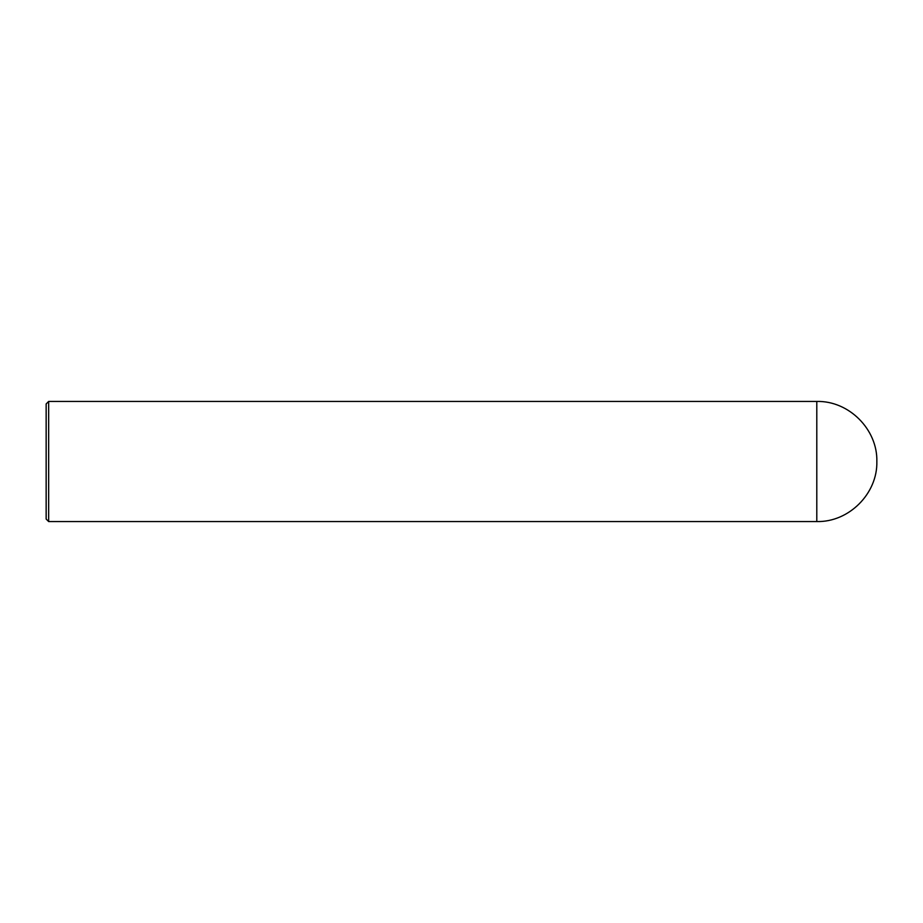 <?xml version="1.0" encoding="UTF-8"?>
<svg xmlns="http://www.w3.org/2000/svg" width="923" height="923" viewBox="0 0 923 923"><rect width="100%" height="100%" fill="white"/><g stroke="black" fill="none" stroke-linecap="round" stroke-linejoin="round"><path stroke-width="1.38" d="M48.654 461.5L48.654 521.553L46.15 519.049L46.15 403.951L48.654 401.447L48.654 461.5M816.797 461.5L816.797 521.553C848.883 522.372 877.669 493.586 876.85 461.5C877.669 429.414 848.883 400.628 816.797 401.447L816.797 461.5M816.797 521.553L48.654 521.553M816.797 401.447L48.654 401.447"/></g></svg>

